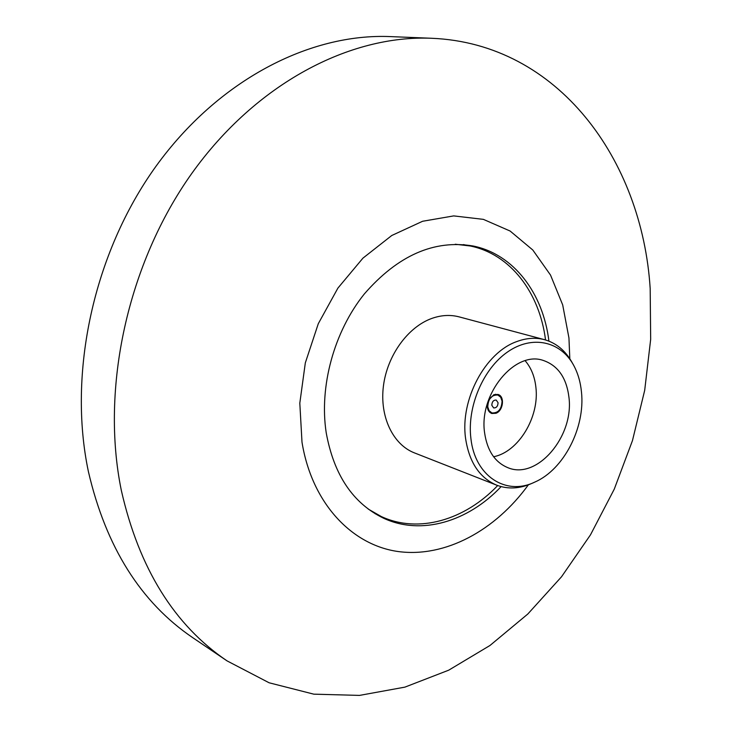 <?xml version="1.0" encoding="UTF-8"?>
<svg xmlns="http://www.w3.org/2000/svg" width="732" height="732" viewBox="0 0 732 732"><rect width="100%" height="100%" fill="white"/><g stroke="black" fill="none" stroke-linecap="round" stroke-linejoin="round"><path stroke-width="1.1" d="M501.109 486.624C468.05 521.696 421.257 535.797 383.632 518.238C352.998 503.415 333.856 474.912 326.207 432.722C319.088 386.405 334.067 331.614 364.335 293.944C397.86 255.413 434.122 239.437 473.11 245.998C513.809 254.178 543.117 293.294 548.927 341.139M528.367 484.84C495.363 530.49 445.239 557.821 398.345 551.562C351.635 545.184 311.814 503.04 301.996 442.165L299.809 403.149L305.326 362.852L318.292 323.7L337.91 288.097L362.935 258.149L391.757 235.503L422.611 221.265L453.703 215.903L483.358 219.353L510.122 231.038L532.804 250.015L550.528 275.086L562.688 304.896L568.947 337.974L569.816 358.744M650.181 288.518L650.675 339.291L644.691 390.339L632.457 440.627L614.276 489.122L590.486 534.845L561.499 576.807L527.809 614.02L489.983 645.478L448.725 670.173L404.906 687.128L359.522 695.4L313.799 694.165L269.12 682.782L227.057 660.886C174.234 625.101 138.989 568.27 121.32 490.376C100.385 388.527 127.551 263.575 191.848 173.356C256.328 83.119 350.134 34.733 431.688 38.274C558.324 43.508 642.101 159.942 650.181 288.518M227.057 660.886L192.8 637.718C140.819 602.463 106.03 547.17 88.444 471.811C67.545 373.32 93.467 253.18 155.852 166.457C218.42 79.733 310.039 33.132 390.366 36.6L431.688 38.274M502.07 401.099C501.612 409.27 498.236 413.214 491.941 412.94L489.141 410.762L487.768 406.919C488.207 398.766 491.556 394.795 497.824 395.015L500.679 397.192L502.07 401.099M491.812 405.272C492.005 401.703 493.469 399.965 496.223 400.075L498.062 402.728C497.87 406.297 496.397 408.026 493.643 407.916L491.812 405.272M497.687 485.554C464.838 520.095 418.512 533.884 381.235 516.508L368.223 509.06M544.517 339.675L459.129 316.874C450.418 314.586 441.369 315.08 431.99 318.365C407.98 326.847 387.228 355.432 383.422 386.029C379.515 416.627 392.947 444.589 414.431 452.888L496.689 485.179C479.497 477.813 469.121 462.148 465.552 438.193C460.062 399.654 485.261 352.55 516.682 341.606C526.345 337.992 535.623 337.342 544.517 339.675C556.1 342.969 565.196 350.427 571.811 362.038L573.385 364.801C577.804 372.789 580.503 381.921 581.492 392.196C585.307 427.671 563.777 469.578 534.836 482.077C506.068 496.076 474.858 476.248 470.896 438.422C466.952 406.69 483.175 368.681 507.697 351.872C532.164 334.853 560.328 341.185 573.385 364.801M531.835 483.413C519.656 488.802 507.944 489.388 496.689 485.179M488.473 400.267L493.89 394.685L498.007 394.457C504.943 396.204 503.378 410.679 495.994 413.269L491.748 413.488C488.153 411.86 486.743 408.41 487.521 403.158M484.584 432.704C478.746 394.063 514.916 350.363 543.181 360.409C557.976 365.497 566.568 377.84 568.965 397.43C574.053 436.482 537.032 480.128 507.917 467.702C494.951 462.322 487.183 450.656 484.584 432.704M493.606 456.741C518.521 451.983 539.576 417.02 535.897 387.329C534.717 376.568 531.139 367.711 525.164 360.739M455.258 244.241L470.154 245.97C510.469 254.095 539.585 292.672 545.541 339.968M491.941 412.94L489.571 412.143M497.824 395.015L495.454 394.255M375.013 513.644L381.235 516.508M534.836 482.077L531.926 483.376M463.447 244.58L470.154 245.97"/></g></svg>

